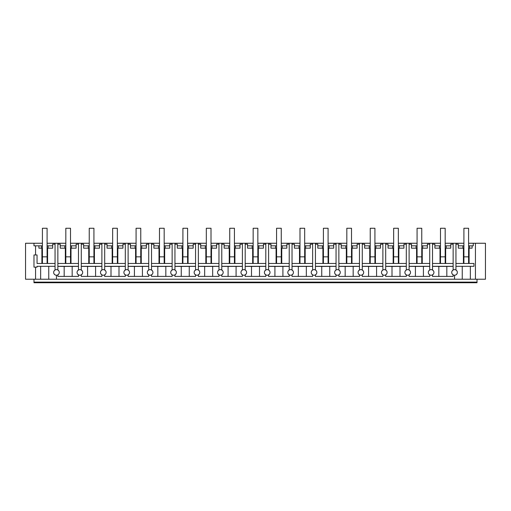 <?xml version="1.0" encoding="UTF-8"?>
<svg xmlns="http://www.w3.org/2000/svg" width="511" height="511" viewBox="0 0 511 511"><rect width="100%" height="100%" fill="white"/><g stroke="black" fill="none" stroke-linecap="round" stroke-linejoin="round"><path stroke-width="0.77" d="M454.541 275.237A2.811 2.811 0 0 0 457.351 272.433A2.811 2.811 0 0 0 454.541 269.623A2.811 2.811 0 0 0 451.73 272.433A2.811 2.811 0 0 0 454.541 275.237L454.541 279.223L25.55 279.223L25.55 243.255L33.982 243.255L33.982 245.829L38.913 245.829L38.913 248.174L41.397 248.174L41.397 245.829L38.913 245.829M35.566 279.223L35.566 267.138L33.982 267.138L33.982 254.963L35.566 254.963L35.566 245.829M33.982 282.123L33.982 282.736L477.019 282.736L477.019 282.123L33.982 282.123L33.982 279.223M35.566 254.963L37.054 254.963L37.054 263.459L55.054 263.459M41.896 263.459L41.896 248.174M35.566 267.138L37.054 267.138L37.054 266.308L55.054 266.308M40.65 279.223L40.65 266.308M47.587 263.459L47.587 248.174M47.095 248.174L52.697 248.174L52.716 244.188L55.054 244.188M65.823 243.255L55.054 243.255L55.054 270M42.413 245.829L41.397 245.829M47.095 245.829L52.697 245.829M55.054 243.255L47.095 243.255M42.413 243.255L33.982 243.255M48.749 279.223L48.749 266.308M54.006 273.8L54.952 274.803M54.006 271.06L55.003 270.025M42.413 248.174L41.397 248.174M48.104 245.829L48.104 248.174M56.459 269.623A2.811 2.811 0 0 0 53.649 272.433A2.811 2.811 0 0 0 56.459 275.237A2.811 2.811 0 0 0 59.27 272.433A2.811 2.811 0 0 0 56.459 269.623M58.874 270.99L57.864 270L57.864 243.255M58.874 273.864L57.864 274.861L57.864 276.406L78.47 276.406L78.47 274.861L78.47 276.406M477.019 279.223L477.019 282.123M89.24 243.255L70.512 243.255M112.656 243.255L93.928 243.255M136.073 243.255L117.345 243.255M159.489 243.255L140.761 243.255M182.906 243.255L164.178 243.255M206.323 243.255L187.594 243.255M229.739 243.255L211.011 243.255M253.156 243.255L234.428 243.255M276.572 243.255L257.844 243.255M299.989 243.255L281.261 243.255M323.406 243.255L304.677 243.255M346.822 243.255L328.094 243.255M370.239 243.255L351.511 243.255M393.655 243.255L374.927 243.255M417.072 243.255L398.344 243.255M440.488 243.255L421.76 243.255M463.905 243.255L445.177 243.255M454.541 279.223L475.434 279.223L475.434 243.255L468.587 243.255M475.434 243.255L485.45 243.255L485.45 279.223L475.434 279.223M469.104 263.459L469.104 248.174M455.946 266.308L473.946 266.308L473.946 263.459L455.946 263.459M470.35 279.223L470.35 266.308M473.275 243.255L473.275 245.829L472.087 245.829L472.087 248.174L468.587 248.174M468.587 245.829L472.087 245.829M469.603 245.829L469.603 248.174M455.946 244.188L458.284 244.188L458.284 245.829L462.896 245.829L462.896 248.174L458.303 248.174L458.303 245.829M463.905 245.829L462.896 245.829M462.251 279.223L462.251 266.308M463.413 263.459L463.413 248.174M453.136 243.255L453.136 270L452.126 270.99M455.946 243.255L455.946 270M456.994 271.06L455.997 270.025M456.994 273.8L456.048 274.803M463.905 248.174L462.896 248.174M452.126 273.864L453.136 274.861L453.136 276.406L432.53 276.406L432.53 274.861L432.53 276.406M56.459 279.223L56.459 275.237M78.47 243.255L78.47 270L77.461 270.99M81.281 243.255L81.281 270L82.29 270.99M78.47 266.359L64.169 266.429L64.169 276.406M64.169 266.429L57.864 266.359M57.864 266.308L78.47 266.308M57.864 263.459L78.47 263.459M57.864 244.188L60.209 244.188L60.221 248.174L64.814 248.174L64.814 245.829L60.221 245.829M65.331 263.459L65.331 248.174M57.864 274.861L57.864 276.406M428.71 273.864L429.719 274.861L429.719 276.406L409.113 276.406L409.113 274.861L409.113 276.406M405.293 273.864L406.302 274.861L406.302 276.406L385.696 276.406L385.696 274.861L385.696 276.406M381.877 273.864L382.886 274.861L382.886 276.406L362.28 276.406L362.28 274.861L362.28 276.406M358.46 273.864L359.469 274.861L359.469 276.406L338.863 276.406L338.863 274.861L338.863 276.406M335.044 273.864L336.053 274.861L336.053 276.406L315.447 276.406L315.447 274.861L315.447 276.406M311.627 273.864L312.636 274.861L312.636 276.406L292.03 276.406L292.03 274.861L292.03 276.406M288.21 273.864L289.22 274.861L289.22 276.406L268.614 276.406L268.614 274.861L268.614 276.406M264.794 273.864L265.803 274.861L265.803 276.406L245.197 276.406L245.197 274.861L245.197 276.406M241.377 273.864L242.386 274.861L242.386 276.406L221.78 276.406L221.78 274.861L221.78 276.406M217.961 273.864L218.97 274.861L218.97 276.406L198.364 276.406L198.364 274.861L198.364 276.406M194.544 273.864L195.553 274.861L195.553 276.406L174.947 276.406L174.947 274.861L174.947 276.406M171.128 273.864L172.137 274.861L172.137 276.406L151.531 276.406L151.531 274.861L151.531 276.406M147.711 273.864L148.72 274.861L148.72 276.406L128.114 276.406L128.114 274.861L128.114 276.406M124.294 273.864L125.304 274.861L125.304 276.406L104.698 276.406L104.698 274.861L104.698 276.406M100.878 273.864L101.887 274.861L101.887 276.406L81.281 276.406L81.281 274.861L81.281 276.406M65.823 245.829L64.814 245.829M70.512 245.829L76.133 245.829L76.133 244.188L78.47 244.188M72.166 266.429L72.166 276.406M77.461 273.864L78.47 274.861M82.686 272.433A2.811 2.811 0 0 0 79.876 269.623A2.811 2.811 0 0 0 77.065 272.433A2.811 2.811 0 0 0 79.876 275.237A2.811 2.811 0 0 0 82.686 272.433M71.003 263.459L71.003 248.174M70.512 248.174L76.113 248.174L76.113 245.829M65.823 248.174L64.814 248.174M82.29 273.864L81.281 274.861M71.521 245.829L71.521 248.174M101.887 243.255L101.887 270L100.878 270.99M104.698 243.255L104.698 270L105.707 270.99M101.887 266.359L87.585 266.429L87.585 276.406M87.585 266.429L81.281 266.359M81.281 266.308L101.887 266.308M81.281 263.459L101.887 263.459M81.281 244.188L83.625 244.188L83.638 248.174L88.231 248.174L88.231 245.829L83.638 245.829M88.748 263.459L88.748 248.174M89.24 245.829L88.231 245.829M93.928 245.829L99.549 245.829L99.549 244.188L101.887 244.188M95.583 266.429L95.583 276.406M101.887 274.861L101.887 276.406M106.103 272.433A2.811 2.811 0 0 0 103.292 269.623A2.811 2.811 0 0 0 100.482 272.433A2.811 2.811 0 0 0 103.292 275.237A2.811 2.811 0 0 0 106.103 272.433M94.42 263.459L94.42 248.174M93.928 248.174L99.53 248.174L99.53 245.829M89.24 248.174L88.231 248.174M105.707 273.864L104.698 274.861M94.937 245.829L94.937 248.174M125.304 243.255L125.304 270L124.294 270.99M128.114 243.255L128.114 270L129.123 270.99M125.304 266.359L111.002 266.429L111.002 276.406M111.002 266.429L104.698 266.359M104.698 266.308L125.304 266.308M104.698 263.459L125.304 263.459M112.656 245.829L111.647 245.829L111.647 248.174L107.055 248.174L107.042 244.188L104.698 244.188M112.165 263.459L112.165 248.174M111.647 245.829L107.055 245.829M117.345 245.829L122.966 245.829L122.966 244.188L125.304 244.188M118.999 266.429L118.999 276.406M125.304 274.861L125.304 276.406M129.519 272.433A2.811 2.811 0 0 0 126.709 269.623A2.811 2.811 0 0 0 123.898 272.433A2.811 2.811 0 0 0 126.709 275.237A2.811 2.811 0 0 0 129.519 272.433M117.837 263.459L117.837 248.174M117.345 248.174L122.947 248.174L122.947 245.829M112.656 248.174L111.647 248.174M129.123 273.864L128.114 274.861M118.354 245.829L118.354 248.174M148.72 243.255L148.72 270L147.711 270.99M151.531 243.255L151.531 270L152.54 270.99M148.72 266.359L134.419 266.429L134.419 276.406M134.419 266.429L128.114 266.359M128.114 266.308L148.72 266.308M128.114 263.459L148.72 263.459M136.073 245.829L135.064 245.829L135.064 248.174L130.471 248.174L130.458 244.188L128.114 244.188M135.581 263.459L135.581 248.174M135.064 245.829L130.471 245.829M140.761 245.829L146.376 245.829L146.376 244.188L148.72 244.188M142.416 266.429L142.416 276.406M148.72 274.861L148.72 276.406M152.936 272.433A2.811 2.811 0 0 0 150.125 269.623A2.811 2.811 0 0 0 147.315 272.433A2.811 2.811 0 0 0 150.125 275.237A2.811 2.811 0 0 0 152.936 272.433M141.253 263.459L141.253 248.174M140.761 248.174L146.363 248.174L146.363 245.829M136.073 248.174L135.064 248.174M152.54 273.864L151.531 274.861M141.771 245.829L141.771 248.174M172.137 243.255L172.137 270L171.128 270.99M174.947 243.255L174.947 270L175.956 270.99M172.137 266.359L157.835 266.429L157.835 276.406M157.835 266.429L151.531 266.359M151.531 266.308L172.137 266.308M151.531 263.459L172.137 263.459M159.489 245.829L158.48 245.829L158.48 248.174L153.888 248.174L153.875 244.188L151.531 244.188M158.998 263.459L158.998 248.174M158.48 245.829L153.888 245.829M164.178 245.829L169.793 245.829L169.793 244.188L172.137 244.188M165.832 266.429L165.832 276.406M172.137 274.861L172.137 276.406M176.352 272.433A2.811 2.811 0 0 0 173.542 269.623A2.811 2.811 0 0 0 170.731 272.433A2.811 2.811 0 0 0 173.542 275.237A2.811 2.811 0 0 0 176.352 272.433M164.67 263.459L164.67 248.174M164.178 248.174L169.78 248.174L169.78 245.829M159.489 248.174L158.48 248.174M175.956 273.864L174.947 274.861M165.187 245.829L165.187 248.174M195.553 243.255L195.553 270L194.544 270.99M198.364 243.255L198.364 270L199.373 270.99M195.553 266.359L181.252 266.429L181.252 276.406M181.252 266.429L174.947 266.359M174.947 266.308L195.553 266.308M174.947 263.459L195.553 263.459M174.947 244.188L177.291 244.188L177.304 248.174L181.897 248.174L181.897 245.829L177.304 245.829M182.414 263.459L182.414 248.174M182.906 245.829L181.897 245.829M187.594 245.829L193.209 245.829L193.209 244.188L195.553 244.188M189.249 266.429L189.249 276.406M195.553 274.861L195.553 276.406M199.769 272.433A2.811 2.811 0 0 0 196.959 269.623A2.811 2.811 0 0 0 194.148 272.433A2.811 2.811 0 0 0 196.959 275.237A2.811 2.811 0 0 0 199.769 272.433M188.086 263.459L188.086 248.174M187.594 248.174L193.196 248.174L193.196 245.829M182.906 248.174L181.897 248.174M199.373 273.864L198.364 274.861M188.604 245.829L188.604 248.174M218.97 243.255L218.97 270L217.961 270.99M221.78 243.255L221.78 270L222.79 270.99M218.97 266.359L204.668 266.429L204.668 276.406M204.668 266.429L198.364 266.359M198.364 266.308L218.97 266.308M198.364 263.459L218.97 263.459M198.364 244.188L200.708 244.188L200.721 248.174L205.313 248.174L205.313 245.829L200.721 245.829M205.831 263.459L205.831 248.174M206.323 245.829L205.313 245.829M211.011 245.829L216.626 245.829L216.626 244.188L218.97 244.188M212.665 266.429L212.665 276.406M218.97 274.861L218.97 276.406M223.186 272.433A2.811 2.811 0 0 0 220.375 269.623A2.811 2.811 0 0 0 217.565 272.433A2.811 2.811 0 0 0 220.375 275.237A2.811 2.811 0 0 0 223.186 272.433M211.503 263.459L211.503 248.174M211.011 248.174L216.613 248.174L216.613 245.829M206.323 248.174L205.313 248.174M222.79 273.864L221.78 274.861M212.02 245.829L212.02 248.174M242.386 243.255L242.386 270L241.377 270.99M245.197 243.255L245.197 270L246.206 270.99M242.386 266.359L228.085 266.429L228.085 276.406M228.085 266.429L221.78 266.359M221.78 266.308L242.386 266.308M221.78 263.459L242.386 263.459M229.739 245.829L228.73 245.829L228.73 248.174L224.137 248.174L224.125 244.188L221.78 244.188M229.247 263.459L229.247 248.174M228.73 245.829L224.137 245.829M234.428 245.829L240.042 245.829L240.042 244.188L242.386 244.188M236.082 266.429L236.082 276.406M242.386 274.861L242.386 276.406M246.602 272.433A2.811 2.811 0 0 0 243.792 269.623A2.811 2.811 0 0 0 240.981 272.433A2.811 2.811 0 0 0 243.792 275.237A2.811 2.811 0 0 0 246.602 272.433M234.919 263.459L234.919 248.174M234.428 248.174L240.029 248.174L240.029 245.829M229.739 248.174L228.73 248.174M246.206 273.864L245.197 274.861M235.437 245.829L235.437 248.174M265.803 243.255L265.803 270L264.794 270.99M268.614 243.255L268.614 270L269.623 270.99M265.803 266.359L251.501 266.429L251.501 276.406M251.501 266.429L245.197 266.359M245.197 266.308L265.803 266.308M245.197 263.459L265.803 263.459M253.156 245.829L252.147 245.829L252.147 248.174L247.554 248.174L247.541 244.188L245.197 244.188M252.664 263.459L252.664 248.174M252.147 245.829L247.554 245.829M257.844 245.829L263.459 245.829L263.459 244.188L265.803 244.188M259.499 266.429L259.499 276.406M265.803 274.861L265.803 276.406M270.019 272.433A2.811 2.811 0 0 0 267.208 269.623A2.811 2.811 0 0 0 264.398 272.433A2.811 2.811 0 0 0 267.208 275.237A2.811 2.811 0 0 0 270.019 272.433M258.336 263.459L258.336 248.174M257.844 248.174L263.446 248.174L263.446 245.829M253.156 248.174L252.147 248.174M269.623 273.864L268.614 274.861M258.853 245.829L258.853 248.174M289.22 243.255L289.22 270L288.21 270.99M292.03 243.255L292.03 270L293.039 270.99M289.22 266.359L274.918 266.429L274.918 276.406M274.918 266.429L268.614 266.359M268.614 266.308L289.22 266.308M268.614 263.459L289.22 263.459M276.572 245.829L275.563 245.829L275.563 248.174L270.971 248.174L270.958 244.188L268.614 244.188M276.081 263.459L276.081 248.174M275.563 245.829L270.971 245.829M281.261 245.829L286.875 245.829L286.875 244.188L289.22 244.188M282.915 266.429L282.915 276.406M289.22 274.861L289.22 276.406M293.435 272.433A2.811 2.811 0 0 0 290.625 269.623A2.811 2.811 0 0 0 287.814 272.433A2.811 2.811 0 0 0 290.625 275.237A2.811 2.811 0 0 0 293.435 272.433M281.753 263.459L281.753 248.174M281.261 248.174L286.863 248.174L286.863 245.829M276.572 248.174L275.563 248.174M293.039 273.864L292.03 274.861M282.27 245.829L282.27 248.174M312.636 243.255L312.636 270L311.627 270.99M315.447 243.255L315.447 270L316.456 270.99M312.636 266.359L298.335 266.429L298.335 276.406M298.335 266.429L292.03 266.359M292.03 266.308L312.636 266.308M292.03 263.459L312.636 263.459M292.03 244.188L294.374 244.188L294.387 248.174L298.98 248.174L298.98 245.829L294.387 245.829M299.497 263.459L299.497 248.174M299.989 245.829L298.98 245.829M304.677 245.829L310.292 245.829L310.292 244.188L312.636 244.188M306.332 266.429L306.332 276.406M312.636 274.861L312.636 276.406M316.852 272.433A2.811 2.811 0 0 0 314.041 269.623A2.811 2.811 0 0 0 311.231 272.433A2.811 2.811 0 0 0 314.041 275.237A2.811 2.811 0 0 0 316.852 272.433M305.169 263.459L305.169 248.174M304.677 248.174L310.279 248.174L310.279 245.829M299.989 248.174L298.98 248.174M316.456 273.864L315.447 274.861M305.687 245.829L305.687 248.174M336.053 243.255L336.053 270L335.044 270.99M338.863 243.255L338.863 270L339.872 270.99M336.053 266.359L321.751 266.429L321.751 276.406M321.751 266.429L315.447 266.359M315.447 266.308L336.053 266.308M315.447 263.459L336.053 263.459M315.447 244.188L317.791 244.188L317.804 248.174L322.396 248.174L322.396 245.829L317.804 245.829M322.914 263.459L322.914 248.174M323.406 245.829L322.396 245.829M328.094 245.829L333.709 245.829L333.709 244.188L336.053 244.188M329.748 266.429L329.748 276.406M336.053 274.861L336.053 276.406M340.269 272.433A2.811 2.811 0 0 0 337.458 269.623A2.811 2.811 0 0 0 334.648 272.433A2.811 2.811 0 0 0 337.458 275.237A2.811 2.811 0 0 0 340.269 272.433M328.586 263.459L328.586 248.174M328.094 248.174L333.696 248.174L333.696 245.829M323.406 248.174L322.396 248.174M339.872 273.864L338.863 274.861M329.103 245.829L329.103 248.174M359.469 243.255L359.469 270L358.46 270.99M362.28 243.255L362.28 270L363.289 270.99M359.469 266.359L345.168 266.429L345.168 276.406M345.168 266.429L338.863 266.359M338.863 266.308L359.469 266.308M338.863 263.459L359.469 263.459M346.822 245.829L345.813 245.829L345.813 248.174L341.22 248.174L341.207 244.188L338.863 244.188M346.33 263.459L346.33 248.174M345.813 245.829L341.22 245.829M351.511 245.829L357.125 245.829L357.125 244.188L359.469 244.188M353.165 266.429L353.165 276.406M359.469 274.861L359.469 276.406M363.685 272.433A2.811 2.811 0 0 0 360.875 269.623A2.811 2.811 0 0 0 358.064 272.433A2.811 2.811 0 0 0 360.875 275.237A2.811 2.811 0 0 0 363.685 272.433M352.002 263.459L352.002 248.174M351.511 248.174L357.112 248.174L357.112 245.829M346.822 248.174L345.813 248.174M363.289 273.864L362.28 274.861M352.52 245.829L352.52 248.174M382.886 243.255L382.886 270L381.877 270.99M385.696 243.255L385.696 270L386.706 270.99M382.886 266.359L368.584 266.429L368.584 276.406M368.584 266.429L362.28 266.359M362.28 266.308L382.886 266.308M362.28 263.459L382.886 263.459M370.239 245.829L369.229 245.829L369.229 248.174L364.637 248.174L364.624 244.188L362.28 244.188M369.747 263.459L369.747 248.174M369.229 245.829L364.637 245.829M374.927 245.829L380.542 245.829L380.542 244.188L382.886 244.188M376.581 266.429L376.581 276.406M382.886 274.861L382.886 276.406M387.102 272.433A2.811 2.811 0 0 0 384.291 269.623A2.811 2.811 0 0 0 381.481 272.433A2.811 2.811 0 0 0 384.291 275.237A2.811 2.811 0 0 0 387.102 272.433M375.419 263.459L375.419 248.174M374.927 248.174L380.529 248.174L380.529 245.829M370.239 248.174L369.229 248.174M386.706 273.864L385.696 274.861M375.936 245.829L375.936 248.174M406.302 243.255L406.302 270L405.293 270.99M409.113 243.255L409.113 270L410.122 270.99M406.302 266.359L392.001 266.429L392.001 276.406M392.001 266.429L385.696 266.359M385.696 266.308L406.302 266.308M385.696 263.459L406.302 263.459M393.655 245.829L392.646 245.829L392.646 248.174L388.053 248.174L388.034 244.188L385.696 244.188M393.163 263.459L393.163 248.174M392.646 245.829L388.053 245.829M398.344 245.829L403.958 245.829L403.958 244.188L406.302 244.188M399.998 266.429L399.998 276.406M406.302 274.861L406.302 276.406M410.518 272.433A2.811 2.811 0 0 0 407.708 269.623A2.811 2.811 0 0 0 404.897 272.433A2.811 2.811 0 0 0 407.708 275.237A2.811 2.811 0 0 0 410.518 272.433M398.836 263.459L398.836 248.174M398.344 248.174L403.946 248.174L403.946 245.829M393.655 248.174L392.646 248.174M410.122 273.864L409.113 274.861M399.353 245.829L399.353 248.174M429.719 243.255L429.719 270L428.71 270.99M432.53 243.255L432.53 270L433.539 270.99M429.719 266.359L415.417 266.429L415.417 276.406M415.417 266.429L409.113 266.359M409.113 266.308L429.719 266.308M409.113 263.459L429.719 263.459M409.113 244.188L411.451 244.188L411.47 248.174L416.063 248.174L416.063 245.829L411.47 245.829M416.58 263.459L416.58 248.174M417.072 245.829L416.063 245.829M421.76 245.829L427.375 245.829L427.375 244.188L429.719 244.188M423.415 266.429L423.415 276.406M429.719 274.861L429.719 276.406M433.935 272.433A2.811 2.811 0 0 0 431.124 269.623A2.811 2.811 0 0 0 428.314 272.433A2.811 2.811 0 0 0 431.124 275.237A2.811 2.811 0 0 0 433.935 272.433M422.252 263.459L422.252 248.174M421.76 248.174L427.362 248.174L427.362 245.829M417.072 248.174L416.063 248.174M433.539 273.864L432.53 274.861M422.769 245.829L422.769 248.174M453.136 266.359L438.834 266.429L438.834 276.406M438.834 266.429L432.53 266.359M432.53 266.308L453.136 266.308M432.53 263.459L453.136 263.459M432.53 244.188L434.867 244.188L434.887 248.174L439.479 248.174L439.479 245.829L434.887 245.829M439.997 263.459L439.997 248.174M440.488 245.829L439.479 245.829M445.177 245.829L450.791 245.829L450.791 244.188L453.136 244.188M446.831 266.429L446.831 276.406M453.136 274.861L453.136 276.406M445.669 263.459L445.669 248.174M445.177 248.174L450.779 248.174L450.779 245.829M440.488 248.174L439.479 248.174M446.186 245.829L446.186 248.174M47.095 256.835L42.413 256.835L42.413 228.264L47.095 228.264L47.095 263.459M42.413 256.835L42.413 263.459M70.512 256.835L65.823 256.835L65.823 228.264L70.512 228.264L70.512 263.459M65.823 256.835L65.823 263.459M93.928 256.835L89.24 256.835L89.24 228.264L93.928 228.264L93.928 263.459M89.24 256.835L89.24 263.459M117.345 256.835L112.656 256.835L112.656 228.264L117.345 228.264L117.345 263.459M112.656 256.835L112.656 263.459M140.761 256.835L136.073 256.835L136.073 228.264L140.761 228.264L140.761 263.459M136.073 256.835L136.073 263.459M164.178 256.835L159.489 256.835L159.489 228.264L164.178 228.264L164.178 263.459M159.489 256.835L159.489 263.459M187.594 256.835L182.906 256.835L182.906 228.264L187.594 228.264L187.594 263.459M182.906 256.835L182.906 263.459M211.011 256.835L206.323 256.835L206.323 228.264L211.011 228.264L211.011 263.459M206.323 256.835L206.323 263.459M234.428 256.835L229.739 256.835L229.739 228.264L234.428 228.264L234.428 263.459M229.739 256.835L229.739 263.459M257.844 256.835L253.156 256.835L253.156 228.264L257.844 228.264L257.844 263.459M253.156 256.835L253.156 263.459M281.261 256.835L276.572 256.835L276.572 228.264L281.261 228.264L281.261 263.459M276.572 256.835L276.572 263.459M304.677 256.835L299.989 256.835L299.989 228.264L304.677 228.264L304.677 263.459M299.989 256.835L299.989 263.459M328.094 256.835L323.406 256.835L323.406 228.264L328.094 228.264L328.094 263.459M323.406 256.835L323.406 263.459M351.511 256.835L346.822 256.835L346.822 228.264L351.511 228.264L351.511 263.459M346.822 256.835L346.822 263.459M374.927 256.835L370.239 256.835L370.239 228.264L374.927 228.264L374.927 263.459M370.239 256.835L370.239 263.459M398.344 256.835L393.655 256.835L393.655 228.264L398.344 228.264L398.344 263.459M393.655 256.835L393.655 263.459M421.76 256.835L417.072 256.835L417.072 228.264L421.76 228.264L421.76 263.459M417.072 256.835L417.072 263.459M445.177 256.835L440.488 256.835L440.488 228.264L445.177 228.264L445.177 263.459M440.488 256.835L440.488 263.459M468.587 256.835L463.905 256.835L463.905 228.264L468.587 228.264L468.587 263.459M463.905 256.835L463.905 263.459"/></g></svg>
